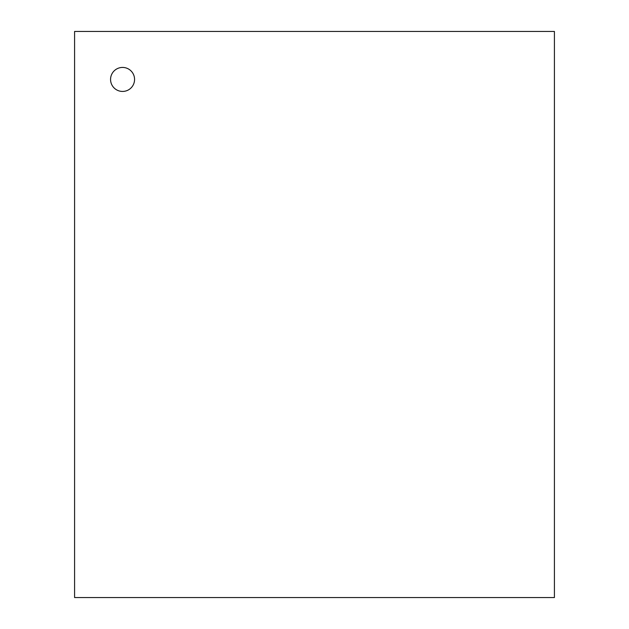 <?xml version="1.0" encoding="UTF-8"?>
<svg xmlns="http://www.w3.org/2000/svg" width="629" height="629" viewBox="0 0 629 629"><rect width="100%" height="100%" fill="white"/><g stroke="black" fill="none" stroke-linecap="round" stroke-linejoin="round"><path stroke-width="0.94" d="M110.562 79.435A12.006 12.006 0 0 0 128.568 89.829A12.006 12.006 0 0 0 128.568 69.041A12.006 12.006 0 0 0 110.562 79.435M74.584 597.55L554.416 597.55L554.416 31.45L74.584 31.45L74.584 597.55"/></g></svg>
